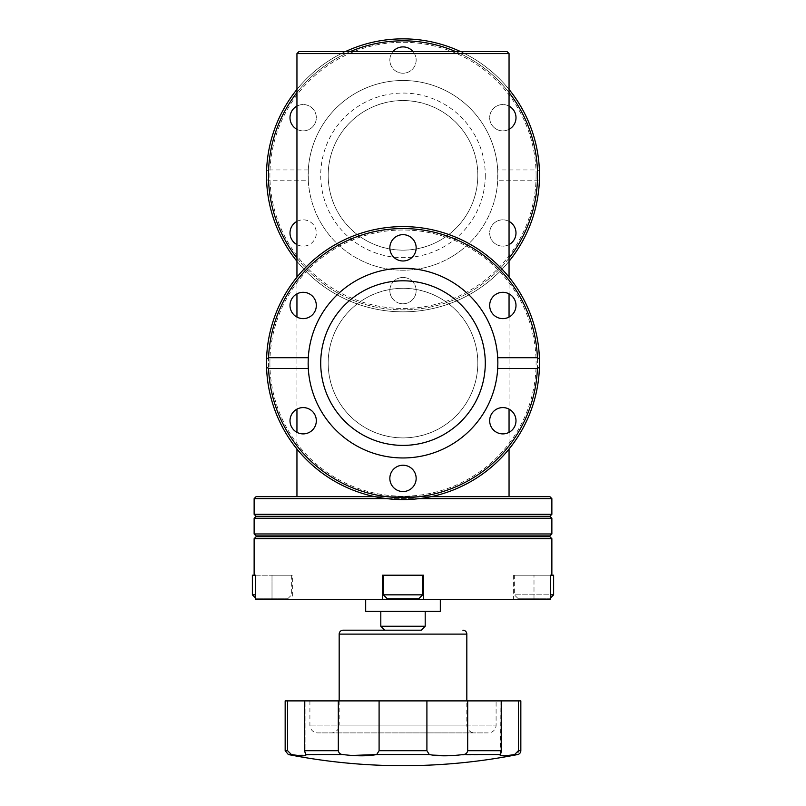 <?xml version="1.0" encoding="UTF-8"?>
<svg xmlns="http://www.w3.org/2000/svg" width="806" height="806" viewBox="0 0 806 806"><rect width="100%" height="100%" fill="white"/><g stroke="black" fill="none" stroke-linecap="round" stroke-linejoin="round"><path stroke-width="0.6" stroke-dasharray="4.03 3.02" d="M463.309 754.547C465.767 754.325 467.228 753.036 467.682 750.698L467.682 700.888L501.493 700.888L500.103 700.888L501.493 700.888L501.493 750.698L500.526 754.547L458.493 755.091M510.732 755.121L500.103 755.151L500.103 700.888L501.493 700.888M517.664 754.547L514.601 754.547L518.016 752.24M520.837 750.698L518.389 750.698L518.389 700.888L500.103 700.888L500.526 754.547M518.278 598.767L549.702 598.767L518.278 598.767L514.349 594.838L550.427 594.838M549.702 598.767L550.427 598.042M422.636 594.838L383.364 594.838L422.636 594.838L418.707 598.767L387.293 598.767L418.707 598.767L387.293 598.767L383.364 594.838L422.636 594.838L422.636 575.202L382.376 575.202L382.376 599.553L382.376 575.202L423.624 575.202L423.624 599.553L550.427 599.553L533.995 599.553L550.427 599.553L550.427 575.202L513.372 575.202L550.427 575.202L514.349 575.202L514.349 594.838L553.631 594.838M383.364 594.838L383.364 575.202L422.636 575.202M256.298 598.767L287.722 598.767L256.298 598.767L255.573 598.042M287.722 598.767L291.651 594.838L291.651 575.202L254.132 575.202L291.651 575.202M255.573 594.838L252.369 594.838M292.628 599.553L255.573 599.553L292.628 599.553L292.628 575.202L272.005 575.202L292.628 575.202M316.325 420.742A13.158 13.158 0 0 0 303.167 407.584A13.158 13.158 0 0 0 290.009 420.742A13.158 13.158 0 0 0 303.167 433.9A13.158 13.158 0 0 0 316.325 420.742M515.991 420.742A13.158 13.158 0 0 0 502.833 407.584A13.158 13.158 0 0 0 489.675 420.742A13.158 13.158 0 0 0 502.833 433.9A13.158 13.158 0 0 0 515.991 420.742M316.325 305.464A13.158 13.158 0 0 0 303.167 292.306A13.158 13.158 0 0 0 290.009 305.464A13.158 13.158 0 0 0 303.167 318.622A13.158 13.158 0 0 0 316.325 305.464M416.158 247.825A13.158 13.158 0 0 0 403 234.657A13.158 13.158 0 0 0 389.842 247.825A13.158 13.158 0 0 0 403 260.983A13.158 13.158 0 0 0 416.158 247.825M515.991 305.464A13.158 13.158 0 0 0 502.833 292.306A13.158 13.158 0 0 0 489.675 305.464A13.158 13.158 0 0 0 502.833 318.622A13.158 13.158 0 0 0 515.991 305.464M416.158 478.381A13.158 13.158 0 0 0 403 465.223A13.158 13.158 0 0 0 389.842 478.381A13.158 13.158 0 0 0 403 491.539A13.158 13.158 0 0 0 416.158 478.381M266.564 179.355L268.579 180.756L308.295 180.756L308.295 169.955A94.856 94.856 0 0 1 403 80.499A94.856 94.856 0 0 1 497.705 169.955L497.705 180.756L537.421 180.756L539.436 179.355A136.486 136.486 0 0 1 403 311.841A136.486 136.486 0 0 1 266.564 179.355L266.514 175.355A136.486 136.486 0 0 1 403 38.859A136.486 136.486 0 0 1 539.486 175.355L539.436 179.355M290.009 232.994A13.158 13.158 0 0 1 303.167 219.837A13.158 13.158 0 0 1 316.325 232.994A13.158 13.158 0 0 1 303.167 246.152A13.158 13.158 0 0 1 290.009 232.994M296.951 221.398A13.158 13.158 0 0 1 316.325 232.994A13.158 13.158 0 0 1 296.951 244.591M296.951 106.11A13.158 13.158 0 0 1 316.325 117.716A13.158 13.158 0 0 1 303.167 130.874A13.158 13.158 0 0 1 290.009 117.716A13.158 13.158 0 0 1 303.167 104.558A13.158 13.158 0 0 1 316.325 117.716A13.158 13.158 0 0 1 296.951 129.313M413.095 51.624A13.158 13.158 0 0 1 403 73.225A13.158 13.158 0 0 1 389.842 60.067A13.158 13.158 0 0 1 403 46.909A13.158 13.158 0 0 1 416.158 60.067A13.158 13.158 0 0 1 403 73.225A13.158 13.158 0 0 1 392.905 51.624M509.049 129.313A13.158 13.158 0 0 1 489.675 117.716A13.158 13.158 0 0 1 502.833 104.558A13.158 13.158 0 0 1 515.991 117.716A13.158 13.158 0 0 1 502.833 130.874A13.158 13.158 0 0 1 489.675 117.716A13.158 13.158 0 0 1 509.049 106.11M509.049 244.591A13.158 13.158 0 0 1 489.675 232.994A13.158 13.158 0 0 1 502.833 219.837A13.158 13.158 0 0 1 515.991 232.994A13.158 13.158 0 0 1 502.833 246.152A13.158 13.158 0 0 1 489.675 232.994A13.158 13.158 0 0 1 509.049 221.398M389.842 290.634A13.158 13.158 0 0 1 403 277.476A13.158 13.158 0 0 1 416.158 290.634A13.158 13.158 0 0 1 403 303.791A13.158 13.158 0 0 1 389.842 290.634A13.158 13.158 0 0 1 403 277.476A13.158 13.158 0 0 1 416.158 290.634A13.158 13.158 0 0 1 403 303.791A13.158 13.158 0 0 1 389.842 290.634M308.295 368.503A94.856 94.856 0 0 0 405.7 457.919A94.856 94.856 0 0 0 497.856 363.103M497.705 357.703A94.856 94.856 0 0 0 400.3 268.287A94.856 94.856 0 0 0 308.144 363.103M266.514 363.103A136.486 136.486 0 0 0 403 499.589A136.486 136.486 0 0 0 539.486 363.103A136.486 136.486 0 0 0 403 226.607A136.486 136.486 0 0 0 266.514 363.103A136.486 136.486 0 0 0 403 499.589A136.486 136.486 0 0 0 539.486 363.103A136.486 136.486 0 0 0 403 226.607A136.486 136.486 0 0 0 266.514 363.899M269.909 363.103A133.091 133.091 0 0 0 403 496.194A133.091 133.091 0 0 0 536.091 363.103A133.091 133.091 0 0 0 403 230.012A133.091 133.091 0 0 0 269.909 363.103M266.564 367.103A136.486 136.486 0 0 0 403 499.589A136.486 136.486 0 0 0 539.436 367.103M268.469 363.103A134.531 134.531 0 0 0 403 497.624A134.531 134.531 0 0 0 537.531 363.103A134.531 134.531 0 0 0 403 228.572A134.531 134.531 0 0 0 268.469 363.103M328.173 363.103C328.475 404.491 360.806 437.406 402.899 437.92C444.983 437.537 477.636 404.491 477.827 363.103C477.585 321.624 445.023 288.79 403.081 288.276C360.907 288.75 328.415 321.675 328.173 363.103A74.827 74.827 0 0 0 403 437.92A74.827 74.827 0 0 0 477.827 363.103A74.827 74.827 0 0 0 403 288.276A74.827 74.827 0 0 0 328.173 363.103M485.283 175.355A82.283 82.283 0 0 1 403 257.638A82.283 82.283 0 0 1 320.717 175.355A82.283 82.283 0 0 1 403 93.063A82.283 82.283 0 0 1 485.283 175.355M497.856 175.355A94.856 94.856 0 0 1 403 270.212A94.856 94.856 0 0 1 308.144 175.355A94.856 94.856 0 0 1 403 80.499A94.856 94.856 0 0 1 497.856 175.355M539.436 171.346L539.486 175.355A136.486 136.486 0 0 1 403 311.841A136.486 136.486 0 0 1 266.514 175.355A136.486 136.486 0 0 1 403 38.859A136.486 136.486 0 0 1 539.486 175.355A136.486 136.486 0 0 1 403 311.841A136.486 136.486 0 0 1 266.514 175.355L266.564 171.346A136.486 136.486 0 0 1 403 38.859A136.486 136.486 0 0 1 539.436 171.346L537.421 169.955L497.705 169.955M536.091 175.355A133.091 133.091 0 0 1 403 308.446A133.091 133.091 0 0 1 269.909 175.355A133.091 133.091 0 0 1 403 42.265A133.091 133.091 0 0 1 536.091 175.355M509.049 261.275A136.486 136.486 0 0 1 296.951 261.275M509.049 258.122A134.531 134.531 0 0 1 296.951 258.122M477.827 175.355C477.525 216.743 445.194 249.648 403.101 250.172C361.017 249.789 328.364 216.743 328.173 175.355C328.415 133.877 360.977 101.042 402.919 100.528C445.093 101.002 477.585 133.927 477.827 175.355A74.827 74.827 0 0 1 403 250.172A74.827 74.827 0 0 1 328.173 175.355A74.827 74.827 0 0 1 403 100.528A74.827 74.827 0 0 1 477.827 175.355M296.951 277.173L296.951 293.858M296.951 317.06L296.951 409.146M296.951 432.338L296.951 449.023M509.049 496.647L296.951 496.647L509.049 496.647M509.049 277.173L509.049 293.858M509.049 317.06L509.049 409.146M509.049 432.338L509.049 449.023M431.2 496.647L374.8 496.647M419.342 498.612L386.658 498.612M514.157 535.919L291.843 535.919L514.157 535.919M514.943 536.705L291.057 536.705L514.943 536.705M514.349 575.202L550.427 575.202M440.318 599.553L365.682 599.553L440.318 599.553M425.195 611.341L380.805 611.341L425.195 611.341M339.175 700.888L339.175 725.047L466.825 725.047L339.175 725.047A7.859 7.859 0 0 1 331.316 732.906L474.684 732.906A7.859 7.859 0 0 1 466.825 725.047L466.825 700.888M496.093 700.888L309.907 700.888L496.093 700.888L496.093 725.047A7.859 7.859 0 0 1 488.235 732.906L317.765 732.906L488.235 732.906M309.907 700.888L309.907 725.047A7.859 7.859 0 0 0 317.765 732.906M518.389 700.888L520.837 700.888M351.9 755.464L342.691 754.547L294.946 755.071M533.995 599.553L513.372 599.553L533.995 599.553L533.995 575.202L533.995 599.553M255.573 575.202L272.005 575.202L255.573 575.202L255.573 599.553L423.624 599.553L423.624 575.202L383.364 575.202M494.229 599.553L484.648 599.553M484.97 599.553L503.196 599.553L477.615 599.16L503.196 599.16L484.97 599.553M453.677 755.494L448.922 755.736M432.359 755.081L429.316 754.547L426.908 750.698L426.908 700.888L338.319 700.888L338.319 750.698C338.772 753.036 340.223 754.325 342.691 754.547M429.316 754.547L376.684 754.547L379.092 750.698L379.092 700.888M305.474 754.547L304.507 750.698L304.507 700.888L338.319 700.888M285.163 700.888L287.611 700.888L287.611 750.698L291.399 754.547L288.336 754.547M308.295 169.955L268.579 169.955A134.531 134.531 0 0 1 403 40.824A134.531 134.531 0 0 1 537.421 169.955M268.579 169.955L266.564 171.346M537.421 180.756A134.531 134.531 0 0 1 403 309.877A134.531 134.531 0 0 1 268.579 180.756M497.705 180.756A94.856 94.856 0 0 1 403 270.212A94.856 94.856 0 0 1 308.295 180.756M467.682 700.888L426.908 700.888M304.507 700.888L287.611 700.888M474.684 732.906L331.316 732.906M384.734 630.191L421.266 630.191L384.734 630.191M380.805 626.262L425.195 626.262M365.682 611.341L440.318 611.341M254.132 538.67L551.868 538.67M256.096 536.705L549.904 536.705M256.096 535.919L549.904 535.919M254.132 533.955L551.868 533.955M254.132 518.248L551.868 518.248M256.096 516.283L549.904 516.283M254.132 514.319L551.868 514.319M254.132 498.612L551.868 498.612M256.096 496.647L549.904 496.647M296.951 53.589L509.049 53.589M298.915 51.624L507.085 51.624M296.951 92.579A134.531 134.531 0 0 1 350.187 51.624M455.813 51.624A134.531 134.531 0 0 1 509.049 92.579M296.951 89.426A136.486 136.486 0 0 1 345.361 51.624M460.639 51.624A136.486 136.486 0 0 1 509.049 89.426M539.486 363.103A136.486 136.486 0 0 0 539.486 362.307M539.436 359.093A136.486 136.486 0 0 0 403 226.607A136.486 136.486 0 0 0 266.564 359.093M252.369 575.202L254.394 575.202M382.376 599.553L382.376 575.202L423.624 575.202L423.624 599.553M551.606 575.202L553.631 575.202M484.648 599.16L488.92 599.553M488.92 599.16L490.088 599.553M490.088 599.16L486.884 599.553M486.884 599.16L494.038 599.553M494.038 599.16L501.282 599.553M501.282 599.16L498.078 599.553M498.078 599.16L499.307 599.553M499.307 599.16L503.518 599.553M503.518 599.16L494.229 599.16M503.196 599.16L478.26 599.553L503.196 599.16M272.005 575.202L272.005 599.553L272.005 575.202M309.907 725.047L496.093 725.047L309.907 725.047M467.682 750.698L501.493 750.698M379.092 750.698L426.908 750.698M304.507 750.698L338.319 750.698M285.163 750.698L287.611 750.698M339.175 634.12L466.825 634.12M513.372 575.202L513.372 599.553M305.897 755.151L305.897 700.888L305.897 755.151"/><path stroke-width="1.21" d="M500.526 754.547L501.493 750.698L501.493 700.888L467.682 700.888L467.682 750.698C467.228 753.036 465.777 754.325 463.309 754.547L500.526 754.547L500.103 755.151C500.395 756.199 505.231 755.998 514.601 754.547L510.732 755.121M518.016 752.24L518.389 750.698L514.601 754.547L517.664 754.547A3.929 3.929 0 0 0 520.837 750.698L518.389 750.698L518.389 700.888L520.837 700.888L520.837 750.698M422.636 594.838L418.707 598.767L387.293 598.767L383.364 594.838L422.636 594.838L422.636 575.202M550.427 598.042L553.631 594.838L553.631 575.202L550.427 575.202L550.427 599.553L423.624 599.553L423.624 575.202L382.376 575.202L382.376 599.553L255.573 599.553L255.573 575.202L252.369 575.202L252.369 594.838L255.573 594.838M550.427 594.838L553.631 594.838M383.364 594.838L383.364 575.202M255.573 598.042L252.369 594.838M316.325 420.742A13.158 13.158 0 0 0 303.167 407.584A13.158 13.158 0 0 0 290.009 420.742A13.158 13.158 0 0 0 303.167 433.9A13.158 13.158 0 0 0 316.325 420.742M515.991 420.742A13.158 13.158 0 0 0 502.833 407.584A13.158 13.158 0 0 0 489.675 420.742A13.158 13.158 0 0 0 502.833 433.9A13.158 13.158 0 0 0 515.991 420.742M316.325 305.464A13.158 13.158 0 0 0 303.167 292.306A13.158 13.158 0 0 0 290.009 305.464A13.158 13.158 0 0 0 303.167 318.622A13.158 13.158 0 0 0 316.325 305.464M416.158 247.825A13.158 13.158 0 0 0 403 234.657A13.158 13.158 0 0 0 389.842 247.825A13.158 13.158 0 0 0 403 260.983A13.158 13.158 0 0 0 416.158 247.825M515.991 305.464A13.158 13.158 0 0 0 502.833 292.306A13.158 13.158 0 0 0 489.675 305.464A13.158 13.158 0 0 0 502.833 318.622A13.158 13.158 0 0 0 515.991 305.464M416.158 478.381A13.158 13.158 0 0 0 403 465.223A13.158 13.158 0 0 0 389.842 478.381A13.158 13.158 0 0 0 403 491.539A13.158 13.158 0 0 0 416.158 478.381M296.951 244.591A13.158 13.158 0 0 1 296.951 221.398M296.951 129.313A13.158 13.158 0 0 1 296.951 106.11M392.905 51.624A13.158 13.158 0 0 1 413.095 51.624M509.049 106.11A13.158 13.158 0 0 1 509.049 129.313M509.049 221.398A13.158 13.158 0 0 1 509.049 244.591M320.717 363.103A82.283 82.283 0 0 0 403 445.386A82.283 82.283 0 0 0 485.283 363.103A82.283 82.283 0 0 0 403 280.81A82.283 82.283 0 0 0 320.717 363.103M266.514 363.899A136.486 136.486 0 0 0 266.564 367.103L268.579 368.503L308.295 368.503L308.144 363.103A94.856 94.856 0 0 0 403 457.959A94.856 94.856 0 0 0 497.705 368.503L537.421 368.503L539.436 367.103L539.436 359.093A136.486 136.486 0 0 0 403 226.607A136.486 136.486 0 0 0 266.514 363.103L266.564 367.103A136.486 136.486 0 0 0 403 499.589A136.486 136.486 0 0 0 539.486 363.103M308.144 363.103L308.295 357.703L268.579 357.703L266.564 359.093L266.514 363.103M539.486 362.307A136.486 136.486 0 0 0 539.436 359.093L537.421 357.703L497.705 357.703L497.856 363.103A94.856 94.856 0 0 0 403 268.247A94.856 94.856 0 0 0 308.295 357.703M509.049 89.426A136.486 136.486 0 0 1 509.049 261.275M296.951 261.275A136.486 136.486 0 0 1 296.951 89.426M509.049 92.579A134.531 134.531 0 0 1 509.049 258.122M296.951 258.122A134.531 134.531 0 0 1 296.951 92.579M296.951 53.589L509.049 53.589L507.085 51.624L298.915 51.624L296.951 53.589L296.951 277.173M296.951 293.858L296.951 317.06M296.951 409.146L296.951 432.338M296.951 449.023L296.951 496.647M509.049 53.589L509.049 277.173M509.049 293.858L509.049 317.06M509.049 409.146L509.049 432.338M509.049 449.023L509.049 496.647M419.342 498.612L551.868 498.612L549.904 496.647L431.2 496.647M374.8 496.647L256.096 496.647L254.132 498.612L254.132 514.319L551.868 514.319L551.868 498.612M386.658 498.612L254.132 498.612M551.868 514.319L549.904 516.283L256.096 516.283L254.132 514.319M256.096 516.283L254.132 518.248L254.132 533.955L551.868 533.955L551.868 518.248L254.132 518.248M549.904 516.283L551.868 518.248M551.868 533.955L549.904 535.919L256.096 535.919L254.132 533.955M291.843 535.919L291.057 536.705M514.157 535.919L514.943 536.705M254.132 538.67L551.868 538.67L549.904 536.705L256.096 536.705L254.132 538.67L254.132 575.202M254.394 575.202L255.573 575.202M550.427 575.202L551.606 575.202M551.868 538.67L551.868 575.202M365.682 599.553L365.682 611.341L440.318 611.341L440.318 599.553M380.805 611.341L380.805 626.262L425.195 626.262L425.195 611.341M425.195 626.262L421.266 630.191L384.734 630.191L380.805 626.262M421.266 630.191L343.104 630.191A3.929 3.929 0 0 0 339.175 634.12L339.175 700.888M462.896 630.191A3.929 3.929 0 0 1 466.825 634.12L466.825 700.888M294.946 755.071L291.399 754.547C302.421 756.23 307.116 756.23 305.474 754.547L342.691 754.547C356.645 756.23 367.979 756.23 376.684 754.547L351.9 755.464M305.897 755.151L304.507 750.698L304.507 700.888L379.092 700.888L379.092 750.698L376.684 754.547L429.316 754.547C438.021 756.23 449.355 756.23 463.309 754.547M382.376 599.553L423.624 599.553M458.493 755.091L456.79 755.252M456.74 755.252L453.677 755.494M448.922 755.736L432.359 755.081M288.336 754.547L291.399 754.547L287.611 750.698L287.611 700.888L285.163 700.888L285.163 750.698L288.336 754.547A595.07 595.07 0 0 0 517.664 754.547M342.691 754.547C340.233 754.325 338.772 753.036 338.319 750.698L338.319 700.888M429.316 754.547L426.908 750.698L426.908 700.888L379.092 700.888M268.579 368.503A134.531 134.531 0 0 0 403 497.624A134.531 134.531 0 0 0 537.421 368.503M287.611 700.888L304.507 700.888M426.908 700.888L467.682 700.888M501.493 700.888L518.389 700.888M343.104 630.191L384.734 630.191M350.187 51.624A134.531 134.531 0 0 1 455.813 51.624M345.361 51.624A136.486 136.486 0 0 1 460.639 51.624M537.421 357.703A134.531 134.531 0 0 0 403 228.572A134.531 134.531 0 0 0 268.579 357.703M497.856 363.103L497.705 368.503M466.825 634.12L339.175 634.12M287.611 750.698L285.163 750.698M338.319 750.698L304.507 750.698M426.908 750.698L379.092 750.698M501.493 750.698L467.682 750.698"/></g></svg>
